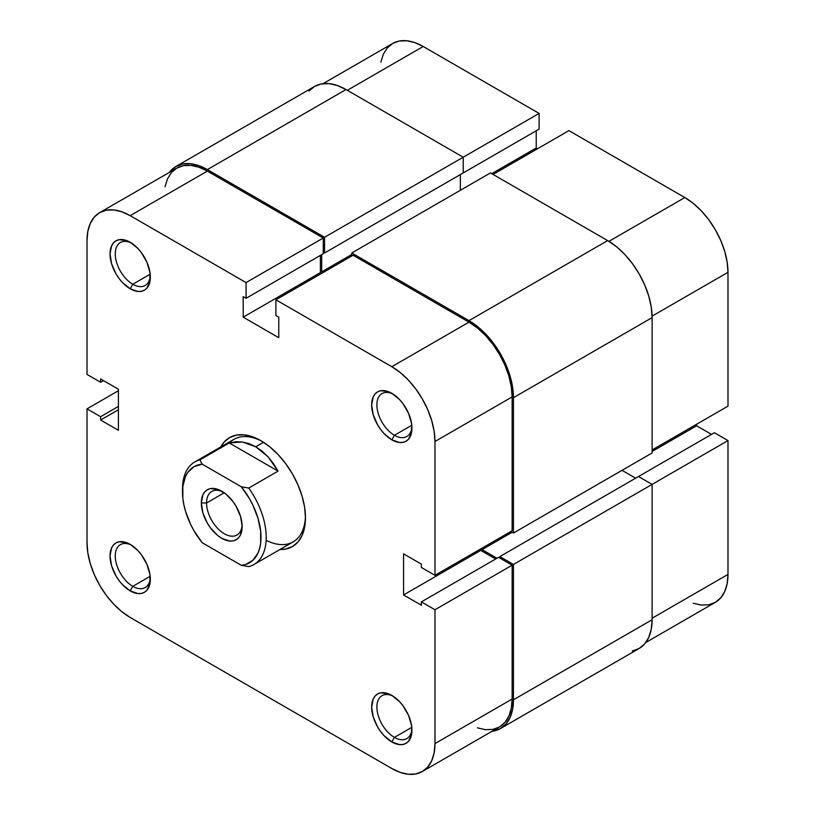 <?xml version="1.0" encoding="UTF-8"?>
<svg xmlns="http://www.w3.org/2000/svg" width="815" height="815" viewBox="0 0 815 815"><rect width="100%" height="100%" fill="white"/><g stroke="black" fill="none" stroke-linecap="round" stroke-linejoin="round"><path stroke-width="1.22" d="M309.038 91.015L314.57 86.431L321.304 83.935L328.995 83.629L337.339 85.524L346.018 89.538L463.226 157.214L463.226 172.923L324.564 252.976L324.564 237.267L463.226 157.214L346.018 89.538L207.356 169.601L346.018 89.538A62.898 36.318 -120 0 0 314.57 86.431L175.908 166.484L169.265 172.454A62.898 36.318 60 0 1 175.908 166.484A62.898 36.318 60 0 1 207.356 169.601L324.564 237.267L539.102 113.407L423.199 46.496L347.322 90.302L423.199 46.496L414.774 42.584L406.675 40.75L399.218 41.045L392.677 43.47L387.308 47.922L383.315 54.238L380.86 62.174M727.989 406.145L652.122 449.941L727.989 406.145L727.989 272.312L727.989 406.145M652.102 316.128L727.989 272.312L727.163 262.104L724.708 251.336L720.715 240.415L715.346 229.759L708.806 219.785L701.338 210.871L693.239 203.363L684.824 197.546L568.921 130.624L493.055 174.43L568.921 130.624L684.824 197.546L608.937 241.352L684.824 197.546A61.054 35.249 -120 0 1 727.989 272.312L652.102 316.128M175.908 166.484L182.652 163.988L190.333 163.683L198.677 165.577L207.356 169.601L324.564 237.267L324.564 252.976L323.26 252.222L324.564 252.976L463.226 172.923L463.226 157.214L539.102 113.407L539.102 129.116L461.922 173.677L539.102 129.116L539.102 113.407L423.199 46.496A61.054 35.249 -120 0 0 392.677 43.47L323.066 83.66M693.239 603.243L701.338 605.076L708.806 604.781L715.346 602.356L720.715 597.904L724.708 591.588L727.163 583.652L727.989 574.412L727.989 440.579L714.388 432.724L638.512 476.531L714.388 432.724L727.989 440.579L727.989 574.412L652.122 618.218L727.989 574.412A61.054 35.249 -120 0 1 715.346 602.356L645.735 642.546M711.505 434.385L696.591 425.776L696.591 424.269L696.591 425.776L652.122 451.459L696.591 425.776L711.505 434.385M537.523 148.748L536.219 147.994L536.219 130.777L536.219 147.994L491.74 173.677L536.219 147.994L537.523 148.748M652.122 484.385L727.989 440.579L652.122 484.385L638.512 476.531L499.85 556.584L638.512 476.531L652.122 484.385L513.46 564.438L652.122 484.385L652.122 619.726L652.122 484.385M460.353 174.583L460.353 190.292L460.353 174.583M351.774 254.484L321.691 271.853L321.691 254.637L321.691 271.853L322.995 272.607L321.691 271.853L351.774 254.484M351.774 255.992L351.774 252.976L490.436 172.923L351.774 252.976L468.982 320.641L607.644 240.588L490.436 172.923L607.644 240.588L468.982 320.641A62.898 36.318 60 0 1 513.46 397.679L652.122 317.626A62.898 36.318 -120 0 0 607.644 240.588L616.323 246.588L624.667 254.321L632.348 263.51L639.092 273.789L644.624 284.761L648.73 296.018L651.266 307.112L652.122 317.626L513.46 397.679L513.46 533.02L652.122 452.967L652.122 317.626L652.122 452.967L513.46 533.02L510.842 531.512L513.46 533.02L513.46 397.679L512.604 387.166L510.068 376.072L505.962 364.825L500.43 353.842L493.696 343.563L486.005 334.384L477.661 326.642L468.982 320.641L351.774 252.976L351.774 255.992M482.062 548.128L482.062 549.636L512.146 532.266L482.062 549.636L496.977 558.244L482.062 549.636L482.062 548.128M635.639 478.191L622.028 470.337L635.639 478.191M499.85 558.092L499.85 556.584L513.46 564.438L513.46 699.779L652.122 619.726L513.46 699.779A62.898 36.318 60 0 1 500.43 728.569A62.898 36.318 60 0 1 491.934 731.34L500.43 728.569L505.962 723.985L510.068 717.475L512.604 709.305L513.46 699.779L513.46 564.438L499.85 556.584L499.85 558.092M500.43 728.569L639.092 648.516A62.898 36.318 -120 0 0 652.122 619.726L651.266 629.251L648.73 637.422L644.624 643.932L639.092 648.516L632.348 651.012M266.148 540.294A59.2 34.179 -120 0 0 305.442 516.221A59.2 34.179 60 0 1 293.206 541.843L253.964 564.5A59.2 34.179 60 0 1 248.769 566.598A59.2 34.179 -120 0 0 248.769 488.053A59.2 34.179 60 0 1 253.964 564.5M260.994 440.732L260.994 440.732A62.898 36.318 60 0 1 305.462 517.769A62.898 36.318 60 0 1 279.963 549.493L285.698 549.055L292.442 546.559L297.974 541.965L302.08 535.465L304.616 527.295L305.462 517.769L304.616 507.256L302.08 496.152L297.974 484.905L292.442 473.933L285.698 463.654L278.007 454.464L269.663 446.722L260.994 440.732L252.314 436.708L243.97 434.813L236.279 435.118L229.545 437.614L224.013 442.209L220.763 446.956A62.898 36.318 60 0 1 260.994 440.732L260.994 440.732M132.794 586.342A24.786 14.313 -120 0 0 150.276 577.652A24.786 14.313 60 0 1 145.192 587.574A24.786 14.313 60 0 1 132.794 586.342L150.174 576.307L132.794 586.342A24.786 14.313 60 0 1 116.596 564.5A24.786 14.313 60 0 1 120.396 544.634A24.786 14.313 60 0 1 131.531 545.184A24.786 14.313 -120 0 0 115.272 556.716A24.786 14.313 -120 0 0 132.794 586.342L130.176 590.875L132.794 586.342M130.176 544.349L130.176 544.349A28.494 16.453 60 0 1 150.327 579.241A28.494 16.453 60 0 1 130.176 590.875L137.888 593.554L141.372 593.412L144.418 592.281L146.924 590.203L149.94 583.56L149.94 574.483L146.924 564.357L141.372 554.73L137.888 550.573L130.176 544.349L126.244 542.525L118.99 541.812L115.934 542.943L113.428 545.021L111.563 547.965L110.035 555.983L111.563 565.773L115.934 575.838L118.99 580.494L122.464 584.65L130.176 590.875A28.494 16.453 60 0 1 110.035 555.983A28.494 16.453 60 0 1 130.176 544.349M132.794 284.241A24.786 14.313 -120 0 0 150.276 275.552A24.786 14.313 60 0 1 145.192 285.474A24.786 14.313 60 0 1 132.794 284.241L150.174 274.207L132.794 284.241A24.786 14.313 60 0 1 116.596 262.399A24.786 14.313 60 0 1 120.396 242.534A24.786 14.313 60 0 1 131.531 243.084A24.786 14.313 -120 0 0 115.272 254.616A24.786 14.313 -120 0 0 132.794 284.241L130.176 288.775L132.794 284.241M130.176 242.249L130.176 242.249A28.494 16.453 60 0 1 150.327 277.141A28.494 16.453 60 0 1 130.176 288.775L137.888 291.454L141.372 291.312L144.418 290.181L146.924 288.103L149.94 281.46L149.94 272.383L146.924 262.257L141.372 252.63L137.888 248.473L130.176 242.249L126.244 240.425L118.99 239.712L115.934 240.843L113.428 242.921L111.563 245.865L110.035 253.883L111.563 263.673L115.934 273.738L118.99 278.394L122.464 282.55L130.176 288.775A28.494 16.453 60 0 1 110.035 253.883A28.494 16.453 60 0 1 130.176 242.249M394.419 737.392A24.786 14.313 -120 0 0 411.901 728.702A24.786 14.313 60 0 1 406.817 738.614A24.786 14.313 60 0 1 394.419 737.392L411.799 727.357L394.419 737.392A24.786 14.313 60 0 1 378.221 715.55A24.786 14.313 60 0 1 382.021 695.684A24.786 14.313 60 0 1 393.156 696.234A24.786 14.313 -120 0 0 376.897 707.766A24.786 14.313 -120 0 0 394.419 737.392L391.801 741.925L394.419 737.392M391.801 695.399L391.801 695.399A28.494 16.453 60 0 1 411.952 730.291A28.494 16.453 60 0 1 391.801 741.925L399.513 744.604L402.997 744.462L406.043 743.331L408.549 741.253L411.565 734.61L411.565 725.533L408.549 715.407L402.997 705.78L399.513 701.623L391.801 695.399L387.869 693.575L380.615 692.862L377.559 693.983L375.053 696.071L373.189 699.015L371.66 707.033L373.189 716.813L377.559 726.888L380.615 731.544L384.089 735.701L391.801 741.925A28.494 16.453 60 0 1 371.66 707.033A28.494 16.453 60 0 1 391.801 695.399L391.801 695.399M394.419 435.291A24.786 14.313 -120 0 0 411.901 426.602A24.786 14.313 60 0 1 406.817 436.514A24.786 14.313 60 0 1 394.419 435.291L411.799 425.257L394.419 435.291A24.786 14.313 60 0 1 378.221 413.45A24.786 14.313 60 0 1 382.021 393.584A24.786 14.313 60 0 1 393.156 394.134A24.786 14.313 -120 0 0 376.897 405.666A24.786 14.313 -120 0 0 394.419 435.291L391.801 439.825L394.419 435.291M391.801 393.299L391.801 393.299A28.494 16.453 60 0 1 411.952 428.191A28.494 16.453 60 0 1 391.801 439.825L399.513 442.504L402.997 442.362L406.043 441.231L408.549 439.153L411.565 432.51L411.565 423.433L408.549 413.307L402.997 403.68L399.513 399.523L391.801 393.299L387.869 391.475L380.615 390.762L377.559 391.893L375.053 393.971L373.189 396.915L371.66 404.933L373.189 414.713L377.559 424.788L380.615 429.444L384.089 433.6L391.801 439.825A28.494 16.453 60 0 1 371.66 404.933A28.494 16.453 60 0 1 391.801 393.299M434.976 609.752L434.976 743.586L512.146 699.025L512.146 565.192L434.976 609.752L434.976 743.586L434.14 752.826L431.685 760.762L427.692 767.078L422.323 771.53L415.782 773.955L408.325 774.25L400.226 772.416L391.801 768.504L130.176 617.454L121.761 611.637L113.662 604.129L106.195 595.215L99.654 585.241L94.285 574.585L90.292 563.664L87.837 552.896L87.011 542.688L87.011 408.855L100.612 416.71L100.612 420.041L118.409 430.31L118.409 389.224L100.612 378.955L100.612 382.276L87.011 374.421L87.011 240.588L87.011 374.421L100.612 382.276L100.612 378.955L118.409 389.224L118.409 430.31L100.612 420.041L118.409 409.762L100.612 420.041L100.612 416.71L118.409 406.44L100.612 416.71L87.011 408.855L87.011 542.688A61.054 35.249 60 0 0 130.176 617.454L391.801 768.504A61.054 35.249 60 0 0 422.323 771.53L499.503 726.97L504.872 722.518L508.866 716.202L511.321 708.266L512.146 699.025L512.146 565.192L498.546 557.338L421.365 601.898L434.976 609.752L421.365 601.898L421.365 605.219L421.365 601.898L498.546 557.338L512.146 565.192L434.976 609.752M275.898 299.798L391.801 366.709L468.982 322.159L353.078 255.238L275.898 299.798L391.801 366.709L400.226 372.537L408.325 380.045L415.782 388.959L422.323 398.932L427.692 409.588L431.685 420.509L434.14 431.278L434.976 441.486L434.976 575.319L421.365 567.464L421.365 564.133L403.578 553.864L403.578 594.95L421.365 605.219L403.578 594.95L480.758 550.39L480.758 548.882L480.758 550.39L495.663 558.998L480.758 550.39L403.578 594.95L403.578 553.864L421.365 564.133L421.365 567.464L434.976 575.319L512.146 530.759L512.146 396.925L511.321 386.718L508.866 375.949L504.872 365.028L499.503 354.382L492.963 344.399L485.506 335.485L477.407 327.976L468.982 322.159L353.078 255.238L275.898 299.798L275.898 315.507L275.898 299.798M182.519 490.61A59.2 34.179 60 0 1 194.765 461.962L234.007 439.305A59.2 34.179 60 0 1 262.318 441.516A59.2 34.179 -120 0 0 229.473 442.891M321.691 273.371L320.377 272.607L320.377 255.39L320.377 272.607L321.691 273.371M99.654 212.644L176.835 168.084A61.054 35.249 -120 0 1 207.356 171.109L130.176 215.669L246.079 282.581L323.26 238.021L207.356 171.109L130.176 215.669A61.054 35.249 60 0 0 99.654 212.644A61.054 35.249 60 0 0 87.011 240.588L87.837 231.348L90.292 223.412L94.285 217.096L99.654 212.644L106.195 210.219L113.662 209.924L121.761 211.757L130.176 215.669L246.079 282.581L246.079 298.29L323.26 253.73L323.26 238.021L207.356 171.109L198.931 167.207L190.842 165.363L183.375 165.659L176.835 168.084L171.466 172.536L167.472 178.852L165.017 186.788M477.407 727.856L485.506 729.69L492.963 729.394L499.503 726.97A61.054 35.249 -120 0 0 512.146 699.025L434.976 743.586A61.054 35.249 60 0 1 422.323 771.53M246.079 298.29L243.196 296.629L243.196 317.167L278.781 337.716L278.781 317.167L275.898 315.507L278.781 317.167L278.781 337.716L243.196 317.167L320.377 272.607L243.196 317.167L243.196 296.629L246.079 298.29L246.079 282.581L323.26 238.021L323.26 253.73L246.079 298.29M118.409 390.731L87.011 408.855L118.409 390.731M512.146 530.759L512.146 396.925L434.976 441.486L434.976 575.319L512.146 530.759M103.495 380.615L100.612 382.276L103.495 380.615M434.976 441.486L512.146 396.925A61.054 35.249 -120 0 0 468.982 322.159L391.801 366.709A61.054 35.249 60 0 1 434.976 441.486M206.572 502.967A25.163 14.527 -120 0 0 223.728 533.397A25.163 14.527 -120 0 0 242.106 524.942A25.163 14.527 60 0 1 236.941 535.027A25.163 14.527 60 0 1 217.554 528.283A25.163 14.527 60 0 1 206.572 502.967L224.217 492.78L206.572 502.967A25.163 14.527 60 0 1 211.788 491.445A25.163 14.527 60 0 1 223.096 492.015A25.163 14.527 -120 0 0 206.572 502.967L201.336 502.967L206.572 502.967M242.157 526.521A28.861 16.667 60 0 1 221.751 538.308A28.861 16.667 60 0 1 201.336 502.967L202.894 512.88L207.316 523.077L210.413 527.794L217.768 535.557L221.751 538.308L229.555 541.028L233.08 540.885L236.177 539.734L238.714 537.635L240.598 534.65L242.157 526.521L240.598 516.608L236.177 506.41L233.08 501.694L225.724 493.931L217.768 489.336L210.413 488.603L207.316 489.754L204.779 491.853L202.894 494.837L201.336 502.967A28.861 16.667 60 0 1 221.751 491.18A28.861 16.667 60 0 1 242.157 526.521M194.765 461.962A59.2 34.179 60 0 1 199.96 459.874L229.26 442.953L278.068 471.131L248.769 488.053L241.322 486.779L249.472 498.678L252.864 505.096L257.998 518.309L260.657 531.288L260.657 543.126L259.649 548.373L257.998 553.039L252.864 560.323L245.6 564.5L241.322 565.325L202.171 542.709L194.021 530.809L190.629 524.391L185.494 511.178L183.844 504.607L182.835 498.199L182.835 486.361L185.494 476.459L187.776 472.445L194.021 466.669L202.171 464.163L241.322 486.779A55.502 32.04 60 0 1 260.994 537.401A55.502 32.04 60 0 1 241.322 565.325L248.769 566.598L241.322 565.325L202.171 542.709A55.502 32.04 60 0 1 182.499 492.087A55.502 32.04 60 0 1 202.171 464.163L199.96 459.874L229.26 442.953L242.401 442.005L255.757 446.773L268.043 456.808L278.068 471.131L248.769 488.053L241.322 486.779L202.171 464.163L199.96 459.874A59.2 34.179 -120 0 0 182.499 489.061L182.499 492.087M263.53 442.28L255.757 446.773L263.53 442.28M229.26 442.953L235.729 441.761L242.401 442.005L249.135 443.686L255.757 446.773L262.114 451.174L268.043 456.808L273.402 463.511L278.068 471.131L229.26 442.953"/></g></svg>
